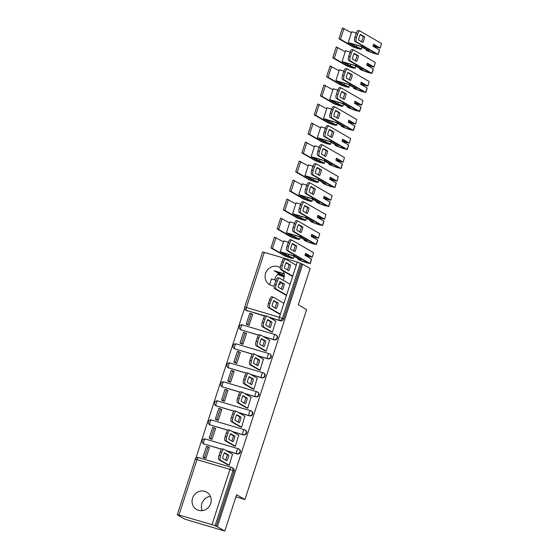 <?xml version="1.0" encoding="UTF-8"?>
<svg xmlns="http://www.w3.org/2000/svg" width="559" height="559" viewBox="0 0 559 559"><rect width="100%" height="100%" fill="white"/><g stroke="black" fill="none" stroke-linecap="round" stroke-linejoin="round"><path stroke-width="0.84" d="M280.304 267.761A10.027 9.447 -60 0 0 279.703 267.384A10.027 9.447 -60 0 0 265.602 273.365A10.027 9.447 -60 0 0 269.662 284.734A10.027 9.447 -60 0 0 274.217 285.942M278.801 284.755A10.027 9.447 -60 0 0 281.38 282.77M283.147 280.255A10.027 9.447 -60 0 0 283.762 278.752A10.027 9.447 -60 0 0 283.154 270.982M274.637 279.87A10.027 9.447 120 0 1 274.93 278.759A10.027 9.447 120 0 1 278.773 273.47M192.569 498.139A10.027 9.447 -60 0 0 196.628 509.515A10.027 9.447 -60 0 0 210.729 503.526A10.027 9.447 -60 0 0 206.669 492.158A10.027 9.447 -60 0 0 192.569 498.139M202.19 510.66A10.027 9.447 120 0 1 201.897 503.54A10.027 9.447 120 0 1 210.436 496.406M263.394 336.595L274.287 339.823A2.571 2.425 -60 0 0 276.363 335.162L275.957 334.925A2.571 2.425 120 0 1 273.875 339.586L262.982 336.357M257.21 355.608L268.11 358.843A2.571 2.425 -60 0 0 270.186 354.182L269.773 353.945A2.571 2.425 120 0 1 267.698 358.605L256.805 355.37M251.033 374.628L261.926 377.856A2.571 2.425 -60 0 0 264.009 373.195L263.596 372.958A2.571 2.425 120 0 1 261.521 377.618L250.621 374.39M244.856 393.641L255.749 396.876A2.571 2.425 -60 0 0 257.832 392.208L257.419 391.971A2.571 2.425 120 0 1 255.337 396.638L244.444 393.403M238.679 412.654L249.573 415.889A2.571 2.425 -60 0 0 251.655 411.228L251.243 410.991A2.571 2.425 120 0 1 249.16 415.651L238.267 412.416M232.495 431.674L243.396 434.902A2.571 2.425 -60 0 0 245.471 430.241L245.066 430.004A2.571 2.425 120 0 1 242.983 434.664L232.09 431.436M226.318 450.687L237.212 453.922A2.571 2.425 -60 0 0 239.294 449.254L238.882 449.017A2.571 2.425 120 0 1 236.806 453.684L225.906 450.449M244.597 308.226L195.832 458.31M177.531 514.629L211.987 524.615L229.924 469.399L196.978 459.624L179.034 514.839M224.809 531.05L217.381 526.753L302.692 264.19L310.119 268.488L298.317 304.809L306.639 309.63L244.933 499.543L236.611 494.722L224.809 531.05L184.875 519.199L177.448 514.902M264.344 252.277L246.4 307.499L244.702 307.136L262.646 251.913L297.297 262.052L301.525 263.848L283.588 319.063A2.571 2.425 120 0 1 280.464 320.81L269.571 317.575M264.784 316.156L246.358 310.364A2.571 2.425 120 0 1 245.862 310.154L247.022 310.825A2.571 2.425 -60 0 0 247.518 311.035M301.525 263.848L302.692 264.19M216.214 526.41L234.158 471.188L229.924 469.399A2.571 0.838 -73.5 0 1 231.405 467.366A2.571 0.838 -73.5 0 1 231.461 467.394A2.571 2.425 120 0 1 232.998 470.517L215.061 525.74L217.381 526.753M215.061 525.74L211.987 524.615M227.471 464.669L229.176 465.305L232.481 454.257M204.161 457.814L205.894 458.394L209.457 447.424L208.968 447.277M210.345 438.801L212.071 439.374L215.634 428.404L215.145 428.264M233.648 445.649L235.353 446.285L238.665 435.237M216.522 419.781L218.248 420.361L221.811 409.391L221.322 409.244M239.825 426.636L241.537 427.272L244.842 416.224M222.699 400.768L224.425 401.348L227.988 390.378L227.499 390.231M246.002 407.623L247.714 408.252L251.019 397.204M228.876 381.748L230.608 382.328L234.172 371.358L233.683 371.211M252.186 388.603L253.891 389.239L257.196 378.191M235.059 362.735L236.785 363.315L240.349 352.345L239.86 352.198M258.363 369.59L260.068 370.226L263.38 359.178M241.236 343.722L242.962 344.295L246.526 333.325L246.037 333.185M264.54 350.57L266.252 351.206L269.557 340.158M247.413 324.702L249.139 325.282L252.703 314.312L252.214 314.165M270.717 331.557L272.429 332.193L275.734 321.146M258.6 335.176L240.929 329.81A2.571 2.425 120 0 1 240.433 329.6L240.838 329.838A2.571 2.425 -60 0 0 241.334 330.048M252.423 354.189L234.745 348.83A2.571 2.425 120 0 1 234.249 348.613L234.661 348.851A2.571 2.425 -60 0 0 235.157 349.068M246.246 373.202L228.568 367.843A2.571 2.425 120 0 1 228.072 367.633L228.484 367.871A2.571 2.425 -60 0 0 228.98 368.081M240.07 392.222L222.391 386.863A2.571 2.425 120 0 1 221.895 386.646L222.307 386.884A2.571 2.425 -60 0 0 222.803 387.101M233.886 411.235L216.214 405.876A2.571 2.425 120 0 1 215.718 405.666L216.13 405.897A2.571 2.425 -60 0 0 216.619 406.114M227.709 430.248L210.03 424.889A2.571 2.425 120 0 1 209.541 424.679L209.946 424.917A2.571 2.425 -60 0 0 210.443 425.126M221.532 449.268L203.853 443.909A2.571 2.425 120 0 1 203.357 443.692L203.769 443.93A2.571 2.425 -60 0 0 204.266 444.146M235.912 496.867L244.933 499.543M279.109 273.232A10.027 9.447 120 0 1 280.073 272.666M234.158 471.188A2.571 2.425 -60 0 0 233.117 468.274L231.957 467.603A2.571 2.571 0 0 0 231.405 467.366L198.452 457.59A2.571 0.838 -73.5 0 1 198.515 457.618L231.335 467.352M232.719 454.39L223.984 449.338A3.857 1.265 106.5 0 0 223.893 449.296A3.857 1.265 106.5 0 0 221.678 452.35L220.532 455.885A3.857 1.265 -73.5 0 0 220.463 460.19L229.197 465.242M224.418 452.706A7.966 2.606 106.5 0 0 222.601 458.31L226.933 460.819A7.966 2.606 -73.5 0 0 228.757 455.208L224.418 452.706M209.415 447.535L206.53 446.299L203.008 457.143L204.398 457.954M208.046 446.746L204.517 457.59L203.008 457.143M205.894 458.387L204.517 457.59M222.475 448.891A3.857 1.265 106.5 0 0 222.384 448.849A3.857 1.265 106.5 0 0 220.169 451.896L219.016 455.431A3.857 1.265 -73.5 0 0 218.946 459.736L227.918 464.927M224.264 453.042L227.24 454.76A7.966 2.606 -73.5 0 1 225.577 460.036M227.24 454.76L228.757 455.208M238.903 435.377L230.168 430.325A3.857 1.265 106.5 0 0 230.077 430.283A3.857 1.265 106.5 0 0 227.855 433.33L226.709 436.865A3.857 1.265 -73.5 0 0 226.64 441.17L235.374 446.222M230.601 433.686A7.966 2.606 106.5 0 0 228.778 439.297L233.11 441.806A7.966 2.606 -73.5 0 0 234.934 436.195L230.601 433.686M215.599 428.522L212.713 427.279L209.185 438.13L210.582 438.934M214.223 427.726L210.701 438.577L209.185 438.13M212.071 439.374L210.701 438.577M228.652 429.871A3.857 1.265 106.5 0 0 228.561 429.836A3.857 1.265 106.5 0 0 226.346 432.883L225.193 436.418A3.857 1.265 -73.5 0 0 225.13 440.723L234.102 445.914M230.441 434.022L233.424 435.747A7.966 2.606 -73.5 0 1 231.754 441.016M233.424 435.747L234.934 436.195M245.08 416.357L236.345 411.305A3.857 1.265 106.5 0 0 236.254 411.27A3.857 1.265 106.5 0 0 234.039 414.317L232.886 417.852A3.857 1.265 -73.5 0 0 232.817 422.157L241.551 427.209M236.778 414.673A7.966 2.606 106.5 0 0 234.955 420.277L239.294 422.786A7.966 2.606 -73.5 0 0 241.111 417.182L236.778 414.673M221.776 409.509L218.89 408.266L215.362 419.11L216.759 419.921M220.4 408.713L216.878 419.564L215.362 419.11M218.248 420.354L216.878 419.564M234.829 410.858A3.857 1.265 106.5 0 0 234.738 410.816A3.857 1.265 106.5 0 0 232.523 413.87L231.377 417.405A3.857 1.265 -73.5 0 0 231.307 421.71L240.279 426.894M236.618 415.009L239.601 416.728A7.966 2.606 -73.5 0 1 237.938 422.003M239.601 416.728L241.111 417.182M251.257 397.344L242.522 392.292A3.857 1.265 106.5 0 0 242.431 392.25A3.857 1.265 106.5 0 0 240.216 395.304L239.063 398.833A3.857 1.265 -73.5 0 0 239 403.144L247.735 408.196M242.955 395.653A7.966 2.606 106.5 0 0 241.132 401.264L245.471 403.773A7.966 2.606 -73.5 0 0 247.295 398.162L242.955 395.653M227.953 390.489L225.067 389.246L221.546 400.097L222.936 400.901M226.584 389.7L223.055 400.544L221.546 400.097M224.432 401.341L223.055 400.544M241.013 391.845A3.857 1.265 106.5 0 0 240.915 391.803A3.857 1.265 106.5 0 0 238.7 394.85L237.554 398.385A3.857 1.265 -73.5 0 0 237.484 402.69L246.456 407.881M242.802 395.989L245.778 397.715A7.966 2.606 -73.5 0 1 244.115 402.983M245.778 397.715L247.295 398.162M257.433 378.331L248.699 373.279A3.857 1.265 106.5 0 0 248.608 373.237A3.857 1.265 106.5 0 0 246.393 376.284L245.247 379.82A3.857 1.265 -73.5 0 0 245.177 384.124L253.912 389.176M249.132 376.64A7.966 2.606 106.5 0 0 247.316 382.244L251.648 384.753A7.966 2.606 -73.5 0 0 253.472 379.149L249.132 376.64M234.13 371.476L231.244 370.233L227.723 381.084L229.113 381.888M232.761 370.68L229.232 381.531L227.723 381.084M230.608 382.321L229.232 381.531M247.19 372.825A3.857 1.265 106.5 0 0 247.099 372.79A3.857 1.265 106.5 0 0 244.877 375.837L243.731 379.372A3.857 1.265 -73.5 0 0 243.661 383.677L252.633 388.868M248.979 376.976L251.955 378.702A7.966 2.606 -73.5 0 1 250.292 383.97M251.955 378.702L253.472 379.149M263.617 359.311L254.883 354.259A3.857 1.265 106.5 0 0 254.792 354.224A3.857 1.265 106.5 0 0 252.57 357.271L251.424 360.807A3.857 1.265 -73.5 0 0 251.354 365.111L260.089 370.163M255.316 357.627A7.966 2.606 106.5 0 0 253.493 363.231L257.825 365.74A7.966 2.606 -73.5 0 0 259.649 360.136L255.316 357.627M240.307 352.456L237.428 351.22L233.9 362.064L235.297 362.875M238.938 351.667L235.416 362.511L233.9 362.064M236.785 363.308L235.416 362.511M253.367 353.812A3.857 1.265 106.5 0 0 253.276 353.77A3.857 1.265 106.5 0 0 251.061 356.824L249.908 360.352A3.857 1.265 -73.5 0 0 249.845 364.657L258.81 369.848M255.156 357.963L258.132 359.682A7.966 2.606 -73.5 0 1 256.469 364.957M258.132 359.682L259.649 360.136M269.794 340.298L261.06 335.246A3.857 1.265 106.5 0 0 260.969 335.204A3.857 1.265 106.5 0 0 258.754 338.251L257.601 341.787A3.857 1.265 -73.5 0 0 257.531 346.091L266.266 351.143M261.493 338.607A7.966 2.606 106.5 0 0 259.669 344.218L264.009 346.727A7.966 2.606 -73.5 0 0 265.825 341.116L261.493 338.607M246.491 333.443L243.605 332.2L240.077 343.051L241.474 343.855M245.115 332.647L241.593 343.499L240.077 343.051M242.962 344.295L241.593 343.499M259.544 334.799A3.857 1.265 106.5 0 0 259.453 334.757A3.857 1.265 106.5 0 0 257.238 337.804L256.092 341.339A3.857 1.265 -73.5 0 0 256.022 345.644L264.994 350.835M261.332 338.943L264.316 340.669A7.966 2.606 -73.5 0 1 262.653 345.937M264.316 340.669L265.825 341.116M275.971 321.278L267.237 316.226A3.857 1.265 106.5 0 0 267.146 316.191A3.857 1.265 106.5 0 0 264.931 319.238L263.778 322.774A3.857 1.265 -73.5 0 0 263.715 327.078L272.45 332.13M267.67 319.594A7.966 2.606 106.5 0 0 265.846 325.198L270.186 327.707A7.966 2.606 -73.5 0 0 272.009 322.103L267.67 319.594M252.668 314.431L249.782 313.187L246.26 324.031L247.651 324.842M251.298 313.634L247.77 324.486L246.26 324.031M249.139 325.275L247.77 324.486M265.721 315.779A3.857 1.265 106.5 0 0 265.63 315.737A3.857 1.265 106.5 0 0 263.415 318.791L262.269 322.326A3.857 1.265 -73.5 0 0 262.199 326.631L271.171 331.815M267.516 319.93L270.493 321.649A7.966 2.606 -73.5 0 1 268.83 326.924M270.493 321.649L272.009 322.103M283.902 303.278L273.414 297.213A3.857 1.265 106.5 0 0 273.323 297.171A3.857 1.265 106.5 0 0 271.108 300.225L269.962 303.761A3.857 1.265 -73.5 0 0 269.892 308.065L280.373 314.13M273.847 300.574A7.966 2.606 106.5 0 0 272.03 306.185L276.363 308.694A7.966 2.606 -73.5 0 0 278.186 303.083L273.847 300.574M271.905 296.766A3.857 1.265 106.5 0 0 271.814 296.724A3.857 1.265 106.5 0 0 269.592 299.771L268.446 303.306A3.857 1.265 -73.5 0 0 268.376 307.611L280.262 314.486M273.693 300.91L276.67 302.636A7.966 2.606 -73.5 0 1 275.007 307.911M276.67 302.636L278.186 303.083M290.079 284.265L279.598 278.2A3.857 1.265 106.5 0 0 279.5 278.158A3.857 1.265 106.5 0 0 277.285 281.205L276.139 284.741A3.857 1.265 -73.5 0 0 276.069 289.045L286.55 295.11M280.031 281.561A7.966 2.606 106.5 0 0 278.207 287.172L282.54 289.674A7.966 2.606 -73.5 0 0 284.363 284.07L280.031 281.561M275.95 280.262L271.429 278.92L269.557 284.678M278.082 277.746A3.857 1.265 106.5 0 0 277.991 277.711A3.857 1.265 106.5 0 0 275.776 280.758L274.623 284.293A3.857 1.265 -73.5 0 0 274.553 288.598L286.439 295.473M279.87 281.897L282.847 283.623A7.966 2.606 -73.5 0 1 281.184 288.891M282.847 283.623L284.363 284.07M282.777 273.47L282.26 275.056L276.083 271.485L284.133 273.875M277.641 274.42L283.846 276.831A9.769 0.727 -162 0 0 284.182 276.922M284.272 275.825A9.769 0.727 -162 0 0 282.26 275.056M284.203 276.733A8.099 0.601 18 0 1 282.84 276.412L277.921 274.155M284.105 273.728L274.078 270.752L280.953 274.728A8.099 0.601 18 0 1 284.265 276.013M296.256 265.245L285.775 259.18A3.857 1.265 106.5 0 0 285.684 259.145A3.857 1.265 106.5 0 0 283.462 262.192L282.316 265.728A3.857 1.265 -73.5 0 0 282.246 270.032L292.734 276.097M286.208 262.548A7.966 2.606 106.5 0 0 284.384 268.152L288.724 270.661A7.966 2.606 -73.5 0 0 290.54 265.057L286.208 262.548M284.258 258.733A3.857 1.265 106.5 0 0 284.168 258.691A3.857 1.265 106.5 0 0 281.953 261.745L280.8 265.28A3.857 1.265 -73.5 0 0 280.737 269.585L292.616 276.453M286.047 262.884L289.031 264.603A7.966 2.606 -73.5 0 1 287.361 269.878M289.031 264.603L290.54 265.057M305.466 253.695L310.594 256.665L308.896 256.274A8.099 0.601 18 0 1 305.067 254.932M290.435 239.72A3.857 1.265 106.5 0 0 290.345 239.678A3.857 1.265 106.5 0 0 288.13 242.725L286.984 246.26A3.857 1.265 -73.5 0 0 286.914 250.565L308.512 263.065L306.814 262.674A8.099 0.601 18 0 1 299.98 260.026A8.099 0.601 18 0 1 299.617 259.704A8.099 0.601 18 0 1 300.756 259.753L293.88 255.777L280.262 251.739L287.13 255.715A8.099 0.601 18 0 1 291.847 257.832A8.099 0.601 18 0 1 289.017 257.392L286.508 256.532L272.485 248.42L270.968 247.972L284.999 256.085L290.023 257.818A9.769 0.727 -162 0 0 293.433 258.349A9.769 0.727 -162 0 0 288.437 256.043L282.26 252.465L292.853 255.61L299.03 259.187A9.769 0.727 -162 0 0 298.024 259.187A9.769 0.727 -162 0 0 298.464 259.579A9.769 0.727 -162 0 0 306.716 262.772L310.028 263.513L288.43 251.012A3.857 1.265 -73.5 0 1 288.493 246.708L289.646 243.172A3.857 1.265 106.5 0 1 291.861 240.125A3.857 1.265 106.5 0 1 291.952 240.167L313.557 252.661L312.257 257.245L308.792 256.371A9.769 0.727 -162 0 1 305.025 255.065M312.257 257.245L313.557 252.661M288.954 254.45L288.437 256.043M301.077 258.761L300.756 259.753M312.111 257.112L305.584 253.339L304.955 255.288L311.622 259.194L310.175 263.645M292.385 243.528A7.966 2.606 106.5 0 0 290.561 249.139L294.9 251.648A7.966 2.606 -73.5 0 0 296.717 246.037L292.385 243.528M283.462 241.879L274.497 237.121L270.968 247.972M276.013 237.575L272.485 248.42M288.304 242.229L283.783 240.887L280.262 251.739M294.202 254.785L293.88 255.777M292.231 243.864L295.208 245.59A7.966 2.606 -73.5 0 1 293.545 250.858M295.208 245.59L296.717 246.037M311.649 234.682L316.771 237.645L315.073 237.261A8.099 0.601 18 0 1 311.244 235.912M296.619 220.7A3.857 1.265 106.5 0 0 296.529 220.665A3.857 1.265 106.5 0 0 294.307 223.712L293.161 227.247A3.857 1.265 -73.5 0 0 293.091 231.552L314.696 244.045L312.998 243.654A8.099 0.601 18 0 1 306.157 241.013A8.099 0.601 18 0 1 305.794 240.684A8.099 0.601 18 0 1 306.933 240.74L300.057 236.764L286.439 232.719L293.314 236.695A8.099 0.601 18 0 1 298.024 238.819A8.099 0.601 18 0 1 295.201 238.379L292.685 237.519L278.661 229.407L277.152 228.952L291.176 237.072L296.207 238.805A9.769 0.727 -162 0 0 299.617 239.336A9.769 0.727 -162 0 0 294.614 237.023L288.437 233.452L299.03 236.597L305.207 240.167A9.769 0.727 -162 0 0 304.201 240.167A9.769 0.727 -162 0 0 304.648 240.566A9.769 0.727 -162 0 0 312.893 243.752L316.205 244.493L294.607 231.999A3.857 1.265 -73.5 0 1 294.677 227.695L295.823 224.159A3.857 1.265 106.5 0 1 298.038 221.112A3.857 1.265 106.5 0 1 298.129 221.147L319.734 233.648L318.434 238.225L314.976 237.351A9.769 0.727 -162 0 1 311.202 236.052M318.434 238.225L319.734 233.648M295.131 235.437L294.614 237.023M307.254 239.748L306.933 240.74M318.288 238.099L311.761 234.326L311.132 236.275L317.798 240.174L316.352 244.625M298.562 224.515A7.966 2.606 106.5 0 0 296.745 230.119L301.077 232.628A7.966 2.606 -73.5 0 0 302.901 227.024L298.562 224.515M289.639 222.866L280.674 218.108L277.152 228.952M282.19 218.555L278.661 229.407M294.481 223.216L289.96 221.874L286.439 232.719M300.386 235.765L300.057 236.764M298.408 224.851L301.385 226.577A7.966 2.606 -73.5 0 1 299.722 231.845M301.385 226.577L302.901 227.024M317.826 215.669L322.955 218.632L321.25 218.241A8.099 0.601 18 0 1 317.428 216.899M302.796 201.687A3.857 1.265 106.5 0 0 302.705 201.645A3.857 1.265 106.5 0 0 300.49 204.692L299.338 208.227A3.857 1.265 -73.5 0 0 299.268 212.532L320.873 225.032L319.175 224.641A8.099 0.601 18 0 1 312.334 222A8.099 0.601 18 0 1 311.971 221.671A8.099 0.601 18 0 1 313.11 221.72L306.241 217.744L292.616 213.706L299.491 217.682A8.099 0.601 18 0 1 304.201 219.799A8.099 0.601 18 0 1 301.378 219.359L298.869 218.499L284.845 210.387L283.329 209.939L297.353 218.052L302.384 219.785A9.769 0.727 -162 0 0 305.794 220.316A9.769 0.727 -162 0 0 300.791 218.01L294.614 214.432L305.214 217.577L311.391 221.154A9.769 0.727 -162 0 0 310.385 221.154A9.769 0.727 -162 0 0 310.825 221.546A9.769 0.727 -162 0 0 319.07 224.739L322.389 225.48L300.784 212.986A3.857 1.265 -73.5 0 1 300.854 208.682L302 205.146A3.857 1.265 106.5 0 1 304.215 202.092A3.857 1.265 106.5 0 1 304.306 202.134L325.911 214.628L324.611 219.212L321.152 218.338A9.769 0.727 -162 0 1 317.379 217.032M324.611 219.212L325.911 214.628M301.308 216.424L300.791 218.01M313.438 220.728L313.11 221.72M324.465 219.079L317.945 215.306L317.309 217.255L323.975 221.161L322.536 225.612M304.746 205.502A7.966 2.606 106.5 0 0 302.922 211.106L307.254 213.615A7.966 2.606 -73.5 0 0 309.078 208.004L304.746 205.502M295.816 203.853L286.851 199.088L283.329 209.939M288.367 199.542L284.845 210.387M300.665 204.196L296.144 202.854L292.616 213.706M306.563 216.752L306.241 217.744M304.585 205.838L307.562 207.557A7.966 2.606 -73.5 0 1 305.899 212.832M307.562 207.557L309.078 208.004M324.003 196.649L329.132 199.619L327.434 199.228A8.099 0.601 18 0 1 323.605 197.886M308.973 182.667A3.857 1.265 106.5 0 0 308.882 182.632A3.857 1.265 106.5 0 0 306.667 185.679L305.514 189.215A3.857 1.265 -73.5 0 0 305.452 193.519L327.05 206.012L325.352 205.628A8.099 0.601 18 0 1 318.518 202.98A8.099 0.601 18 0 1 318.148 202.651A8.099 0.601 18 0 1 319.294 202.707L312.418 198.731L298.792 194.693L305.668 198.669A8.099 0.601 18 0 1 310.385 200.786A8.099 0.601 18 0 1 307.555 200.346L305.046 199.486L291.022 191.374L289.506 190.926L303.53 199.039L308.561 200.772A9.769 0.727 -162 0 0 311.971 201.303A9.769 0.727 -162 0 0 306.975 198.99L300.791 195.419L311.391 198.564L317.568 202.134A9.769 0.727 -162 0 0 316.562 202.141A9.769 0.727 -162 0 0 317.002 202.533A9.769 0.727 -162 0 0 325.247 205.719L328.566 206.467L306.961 193.966A3.857 1.265 -73.5 0 1 307.031 189.662L308.177 186.126A3.857 1.265 106.5 0 1 310.399 183.079A3.857 1.265 106.5 0 1 310.49 183.121L332.088 195.615L330.788 200.199L327.329 199.325A9.769 0.727 -162 0 1 323.563 198.019M330.788 200.199L332.088 195.615M307.485 197.404L306.975 198.99M319.615 201.715L319.294 202.707M330.642 200.066L324.122 196.293L323.486 198.242L330.159 202.148L328.713 206.592M310.923 186.482A7.966 2.606 106.5 0 0 309.099 192.093L313.431 194.602A7.966 2.606 -73.5 0 0 315.255 188.991L310.923 186.482M302 184.833L293.035 180.075L289.506 190.926M294.544 180.522L291.022 191.374M306.842 185.183L302.321 183.841L298.792 194.693M312.74 197.739L312.418 198.731M310.762 186.818L313.746 188.544A7.966 2.606 -73.5 0 1 312.076 193.812M313.746 188.544L315.255 188.991M330.18 177.636L335.309 180.599L333.611 180.208A8.099 0.601 18 0 1 329.782 178.866M315.15 163.654A3.857 1.265 106.5 0 0 315.059 163.612A3.857 1.265 106.5 0 0 312.844 166.666L311.698 170.202A3.857 1.265 -73.5 0 0 311.629 174.506L333.227 186.999L331.529 186.608A8.099 0.601 18 0 1 324.695 183.967A8.099 0.601 18 0 1 324.332 183.638A8.099 0.601 18 0 1 325.471 183.694L318.595 179.718L304.976 175.673L311.845 179.649A8.099 0.601 18 0 1 316.562 181.766A8.099 0.601 18 0 1 313.732 181.333L311.223 180.473L297.199 172.361L295.683 171.906L309.714 180.019L314.738 181.759A9.769 0.727 -162 0 0 318.148 182.283A9.769 0.727 -162 0 0 313.152 179.977L306.975 176.406L317.568 179.544L323.745 183.121A9.769 0.727 -162 0 0 322.739 183.121A9.769 0.727 -162 0 0 323.179 183.513A9.769 0.727 -162 0 0 331.431 186.706L334.743 187.447L313.138 174.953A3.857 1.265 -73.5 0 1 313.208 170.649L314.361 167.113A3.857 1.265 106.5 0 1 316.576 164.066A3.857 1.265 106.5 0 1 316.667 164.101L338.265 176.602L336.972 181.179L333.506 180.305A9.769 0.727 -162 0 1 329.74 179.006M336.972 181.179L338.265 176.602M313.669 178.391L313.152 179.977M325.792 182.695L325.471 183.694M336.825 181.046L330.299 177.273L329.663 179.229L336.336 183.128L334.89 187.579M317.1 167.469A7.966 2.606 106.5 0 0 315.276 173.073L319.615 175.582A7.966 2.606 -73.5 0 0 321.432 169.978L317.1 167.469M308.177 165.82L299.212 161.062L295.683 171.906M300.721 161.509L297.199 172.361M313.019 166.17L308.498 164.828L304.976 175.673M318.916 178.719L318.595 179.718M316.939 167.805L319.923 169.524A7.966 2.606 -73.5 0 1 318.26 174.799M319.923 169.524L321.432 169.978M336.364 158.616L341.486 161.586L339.788 161.195A8.099 0.601 18 0 1 335.959 159.853M321.334 144.641A3.857 1.265 106.5 0 0 321.236 144.599A3.857 1.265 106.5 0 0 319.021 147.646L317.875 151.182A3.857 1.265 -73.5 0 0 317.805 155.486L339.411 167.986L337.713 167.595A8.099 0.601 18 0 1 330.872 164.947A8.099 0.601 18 0 1 330.509 164.625A8.099 0.601 18 0 1 331.648 164.674L324.772 160.699L311.153 156.66L318.029 160.636A8.099 0.601 18 0 1 322.739 162.753A8.099 0.601 18 0 1 319.916 162.313L317.4 161.453L303.376 153.341L301.867 152.893L315.891 161.006L320.922 162.739A9.769 0.727 -162 0 0 324.325 163.27A9.769 0.727 -162 0 0 319.329 160.964L313.152 157.386L323.745 160.531L329.922 164.108A9.769 0.727 -162 0 0 328.916 164.108A9.769 0.727 -162 0 0 329.363 164.5A9.769 0.727 -162 0 0 337.608 167.693L340.92 168.434L319.322 155.933A3.857 1.265 -73.5 0 1 319.392 151.629L320.538 148.1A3.857 1.265 106.5 0 1 322.753 145.047A3.857 1.265 106.5 0 1 322.843 145.088L344.449 157.582L343.149 162.166L339.683 161.292A9.769 0.727 -162 0 1 335.917 159.986M343.149 162.166L344.449 157.582M319.846 159.371L319.329 160.964M331.969 163.682L331.648 164.674M343.002 162.033L336.476 158.26L335.847 160.209L342.513 164.115L341.067 168.566M323.277 148.449A7.966 2.606 106.5 0 0 321.453 154.06L325.792 156.569A7.966 2.606 -73.5 0 0 327.616 150.958L323.277 148.449M314.354 146.807L305.389 142.042L301.867 152.893M306.905 142.496L303.376 153.341M319.196 147.15L314.675 145.808L311.153 156.66M325.1 159.706L324.772 160.699M323.123 148.785L326.1 150.511A7.966 2.606 -73.5 0 1 324.437 155.779M326.1 150.511L327.616 150.958M342.541 139.603L347.663 142.566L345.965 142.182A8.099 0.601 18 0 1 342.143 140.833M327.511 125.621A3.857 1.265 106.5 0 0 327.42 125.586A3.857 1.265 106.5 0 0 325.205 128.633L324.052 132.169A3.857 1.265 -73.5 0 0 323.982 136.473L345.588 148.967L343.89 148.575A8.099 0.601 18 0 1 337.049 145.934A8.099 0.601 18 0 1 336.686 145.606A8.099 0.601 18 0 1 337.825 145.661L330.956 141.686L317.33 137.64L324.206 141.623A8.099 0.601 18 0 1 328.916 143.74A8.099 0.601 18 0 1 326.093 143.3L323.584 142.44L309.553 134.328L308.044 133.88L322.068 141.993L327.099 143.726A9.769 0.727 -162 0 0 330.509 144.257A9.769 0.727 -162 0 0 325.506 141.944L319.329 138.373L329.922 141.518L336.106 145.088A9.769 0.727 -162 0 0 335.1 145.088A9.769 0.727 -162 0 0 335.54 145.487A9.769 0.727 -162 0 0 343.785 148.673L347.097 149.414L325.499 136.92A3.857 1.265 -73.5 0 1 325.569 132.616L326.715 129.08A3.857 1.265 106.5 0 1 328.93 126.034A3.857 1.265 106.5 0 1 329.02 126.075L350.626 138.569L349.326 143.146L345.867 142.272A9.769 0.727 -162 0 1 342.094 140.973M349.326 143.146L350.626 138.569M326.023 140.358L325.506 141.944M338.153 144.669L337.825 145.661M349.179 143.02L342.66 139.247L342.024 141.196L348.69 145.095L347.244 149.546M329.454 129.436A7.966 2.606 106.5 0 0 327.637 135.04L331.969 137.549A7.966 2.606 -73.5 0 0 333.793 131.945L329.454 129.436M320.531 127.787L311.566 123.029L308.044 133.88M313.082 123.476L309.553 134.328M325.373 128.137L320.859 126.795L317.33 137.64M331.277 140.693L330.956 141.686M329.3 129.772L332.277 131.498A7.966 2.606 -73.5 0 1 330.614 136.766M332.277 131.498L333.793 131.945M348.718 120.59L353.847 123.553L352.149 123.162A8.099 0.601 18 0 1 348.32 121.82M333.688 106.608A3.857 1.265 106.5 0 0 333.597 106.566A3.857 1.265 106.5 0 0 331.382 109.62L330.229 113.149A3.857 1.265 -73.5 0 0 330.166 117.453L351.765 129.954L350.067 129.562A8.099 0.601 18 0 1 343.233 126.921A8.099 0.601 18 0 1 342.863 126.593A8.099 0.601 18 0 1 344.009 126.648L337.133 122.666L323.507 118.627L330.383 122.603A8.099 0.601 18 0 1 335.1 124.72A8.099 0.601 18 0 1 332.27 124.28L329.761 123.427L315.737 115.308L314.221 114.861L328.245 122.973L333.276 124.706A9.769 0.727 -162 0 0 336.686 125.237A9.769 0.727 -162 0 0 331.69 122.931L325.506 119.353L336.106 122.498L342.283 126.075A9.769 0.727 -162 0 0 341.276 126.075A9.769 0.727 -162 0 0 341.717 126.467A9.769 0.727 -162 0 0 349.962 129.66L353.281 130.401L331.676 117.907A3.857 1.265 -73.5 0 1 331.746 113.603L332.891 110.067A3.857 1.265 106.5 0 1 335.114 107.014A3.857 1.265 106.5 0 1 335.204 107.055L356.803 119.556L355.503 124.133L352.044 123.26A9.769 0.727 -162 0 1 348.278 121.953M355.503 124.133L356.803 119.556M332.2 121.345L331.69 122.931M344.33 125.649L344.009 126.648M355.356 124L348.837 120.227L348.201 122.176L354.874 126.082L353.428 130.533M335.638 110.423A7.966 2.606 106.5 0 0 333.814 116.027L338.146 118.536A7.966 2.606 -73.5 0 0 339.97 112.925L335.638 110.423M326.715 108.774L317.75 104.016L314.221 114.861M319.259 104.463L315.737 115.308M331.557 109.117L327.036 107.775L323.507 118.627M337.454 121.673L337.133 122.666M335.477 110.759L338.461 112.478A7.966 2.606 -73.5 0 1 336.791 117.753M338.461 112.478L339.97 112.925M354.895 101.57L360.024 104.54L358.326 104.149A8.099 0.601 18 0 1 354.497 102.807M339.865 87.588A3.857 1.265 106.5 0 0 339.774 87.553A3.857 1.265 106.5 0 0 337.559 90.6L336.413 94.136A3.857 1.265 -73.5 0 0 336.343 98.44L357.942 110.934L356.244 110.549A8.099 0.601 18 0 1 349.41 107.901A8.099 0.601 18 0 1 349.047 107.58A8.099 0.601 18 0 1 350.186 107.628L343.31 103.653L329.691 99.614L336.56 103.59A8.099 0.601 18 0 1 341.276 105.707A8.099 0.601 18 0 1 338.447 105.267L335.938 104.407L321.914 96.295L320.398 95.848L334.422 103.96L339.453 105.693A9.769 0.727 -162 0 0 342.863 106.224A9.769 0.727 -162 0 0 337.867 103.918L331.69 100.34L342.283 103.485L348.46 107.055A9.769 0.727 -162 0 0 347.453 107.062A9.769 0.727 -162 0 0 347.894 107.454A9.769 0.727 -162 0 0 356.146 110.647L359.458 111.388L337.853 98.887A3.857 1.265 -73.5 0 1 337.922 94.583L339.075 91.047A3.857 1.265 106.5 0 1 341.29 88.001A3.857 1.265 106.5 0 1 341.381 88.043L362.98 100.536L361.68 105.12L358.221 104.247A9.769 0.727 -162 0 1 354.455 102.94M361.68 105.12L362.98 100.536M338.384 102.325L337.867 103.918M350.507 106.636L350.186 107.628M361.54 104.987L355.014 101.214L354.378 103.163L361.051 107.069L359.605 111.514M341.815 91.403A7.966 2.606 106.5 0 0 339.991 97.014L344.33 99.523A7.966 2.606 -73.5 0 0 346.147 93.912L341.815 91.403M332.891 89.754L323.927 84.996L320.398 95.848M325.436 85.443L321.914 96.295M337.734 90.104L333.213 88.762L329.691 99.614M343.631 102.66L343.31 103.653M341.654 91.739L344.637 93.465A7.966 2.606 -73.5 0 1 342.974 98.733M344.637 93.465L346.147 93.912M361.079 82.557L366.201 85.52L364.503 85.129A8.099 0.601 18 0 1 360.674 83.787M346.042 68.575A3.857 1.265 106.5 0 0 345.951 68.533A3.857 1.265 106.5 0 0 343.736 71.587L342.59 75.123A3.857 1.265 -73.5 0 0 342.52 79.427L364.126 91.921L362.421 91.529A8.099 0.601 18 0 1 355.587 88.888A8.099 0.601 18 0 1 355.224 88.56A8.099 0.601 18 0 1 356.363 88.615L349.487 84.64L335.868 80.594L342.744 84.57A8.099 0.601 18 0 1 347.453 86.694A8.099 0.601 18 0 1 344.63 86.254L342.115 85.394L328.091 77.282L326.582 76.828L340.606 84.94L345.63 86.68A9.769 0.727 -162 0 0 349.04 87.204A9.769 0.727 -162 0 0 344.044 84.898L337.867 81.328L348.46 84.472L354.637 88.043A9.769 0.727 -162 0 0 353.63 88.043A9.769 0.727 -162 0 0 354.071 88.441A9.769 0.727 -162 0 0 362.323 91.627L365.635 92.368L344.037 79.874A3.857 1.265 -73.5 0 1 344.099 75.57L345.252 72.034A3.857 1.265 106.5 0 1 347.467 68.988A3.857 1.265 106.5 0 1 347.558 69.023L369.164 81.523L367.864 86.1L364.398 85.227A9.769 0.727 -162 0 1 360.632 83.927M367.864 86.1L369.164 81.523M344.561 83.312L344.044 84.898M356.684 87.616L356.363 88.615M367.717 85.967L361.191 82.194L360.562 84.15L367.228 88.049L365.782 92.501M347.991 72.39A7.966 2.606 106.5 0 0 346.168 77.994L350.507 80.503A7.966 2.606 -73.5 0 0 352.331 74.899L347.991 72.39M339.068 70.741L330.103 65.983L326.582 76.828M331.62 66.43L328.091 77.282M343.911 71.091L339.39 69.749L335.868 80.594M349.815 83.64L349.487 84.64M347.838 72.726L350.814 74.445A7.966 2.606 -73.5 0 1 349.151 79.72M350.814 74.445L352.331 74.899M367.256 63.537L372.378 66.507L370.68 66.116A8.099 0.601 18 0 1 366.858 64.774M352.226 49.562A3.857 1.265 106.5 0 0 352.135 49.52A3.857 1.265 106.5 0 0 349.913 52.567L348.767 56.103A3.857 1.265 -73.5 0 0 348.697 60.407L370.303 72.908L368.605 72.516A8.099 0.601 18 0 1 361.764 69.868A8.099 0.601 18 0 1 361.4 69.547A8.099 0.601 18 0 1 362.539 69.596L355.671 65.62L342.045 61.581L348.921 65.557A8.099 0.601 18 0 1 353.63 67.674A8.099 0.601 18 0 1 350.807 67.234L348.299 66.374L334.268 58.262L332.759 57.815L346.783 65.927L351.814 67.66A9.769 0.727 -162 0 0 355.224 68.191A9.769 0.727 -162 0 0 350.22 65.885L344.044 62.308L354.637 65.452L360.821 69.03A9.769 0.727 -162 0 0 359.814 69.03A9.769 0.727 -162 0 0 360.255 69.421A9.769 0.727 -162 0 0 368.5 72.614L371.812 73.355L350.214 60.861A3.857 1.265 -73.5 0 1 350.283 56.557L351.429 53.021A3.857 1.265 106.5 0 1 353.644 49.968A3.857 1.265 106.5 0 1 353.735 50.01L375.341 62.503L374.041 67.087L370.582 66.214A9.769 0.727 -162 0 1 366.809 64.907M374.041 67.087L375.341 62.503M350.738 64.299L350.22 65.885M362.868 68.603L362.539 69.596M373.894 66.954L367.375 63.181L366.739 65.13L373.405 69.036L371.959 73.488M354.168 53.371A7.966 2.606 106.5 0 0 352.352 58.981L356.684 61.49A7.966 2.606 -73.5 0 0 358.508 55.879L354.168 53.371M345.245 51.728L336.28 46.963L332.759 57.815M337.797 47.417L334.268 58.262M350.088 52.071L345.574 50.729L342.045 61.581M355.992 64.627L355.671 65.62M354.015 53.706L356.991 55.432A7.966 2.606 -73.5 0 1 355.328 60.707M356.991 55.432L358.508 55.879M373.433 44.524L378.562 47.487L376.864 47.103A8.099 0.601 18 0 1 373.035 45.754M358.403 30.542A3.857 1.265 106.5 0 0 358.312 30.507A3.857 1.265 106.5 0 0 356.097 33.554L354.944 37.09A3.857 1.265 -73.5 0 0 354.874 41.394L376.48 53.888L374.782 53.503A8.099 0.601 18 0 1 367.948 50.855A8.099 0.601 18 0 1 367.577 50.527A8.099 0.601 18 0 1 368.723 50.583L361.848 46.607L348.222 42.561L355.098 46.544A8.099 0.601 18 0 1 359.807 48.661A8.099 0.601 18 0 1 356.984 48.221L354.476 47.361L340.452 39.249L338.936 38.802L352.96 46.914L357.991 48.647A9.769 0.727 -162 0 0 361.4 49.178A9.769 0.727 -162 0 0 356.404 46.865L350.22 43.295L360.821 46.439L366.997 50.01A9.769 0.727 -162 0 0 365.991 50.01A9.769 0.727 -162 0 0 366.431 50.408A9.769 0.727 -162 0 0 374.677 53.594L377.996 54.342L356.39 41.841A3.857 1.265 -73.5 0 1 356.46 37.537L357.606 34.001A3.857 1.265 106.5 0 1 359.821 30.955A3.857 1.265 106.5 0 1 359.919 30.997L381.517 43.49L380.218 48.067L376.759 47.201A9.769 0.727 -162 0 1 372.986 45.894M380.218 48.067L381.517 43.49M356.915 45.279L356.404 46.865M369.045 49.59L368.723 50.583M380.071 47.941L373.552 44.168L372.916 46.117L379.582 50.024L378.143 54.468M360.352 34.358A7.966 2.606 106.5 0 0 358.529 39.962L362.861 42.47A7.966 2.606 -73.5 0 0 364.685 36.866L360.352 34.358M351.429 32.708L342.457 27.95L338.936 38.802M343.974 28.397L340.452 39.249M356.272 33.058L351.751 31.716L348.222 42.561M362.169 45.614L361.848 46.607M360.192 34.693L363.168 36.419A7.966 2.606 -73.5 0 1 361.505 41.687M363.168 36.419L364.685 36.866M274.287 339.823L273.875 339.586A2.571 0.838 -73.5 0 1 273.924 336.721A2.571 0.838 106.5 0 1 275.398 334.687A2.571 0.838 106.5 0 1 275.461 334.715A2.571 2.425 120 0 1 275.957 334.925A2.571 2.571 0 0 0 275.398 334.687L242.452 324.912A2.571 0.838 106.5 0 0 240.971 326.945A2.571 0.838 106.5 0 0 240.929 329.81L258.691 335.086M268.11 358.843L267.698 358.605A2.571 0.838 -73.5 0 1 267.74 355.734A2.571 0.838 106.5 0 1 269.221 353.7A2.571 0.838 106.5 0 1 269.284 353.728A2.571 2.425 120 0 1 269.773 353.945A2.571 2.571 0 0 0 269.221 353.7L236.268 343.925A2.571 0.838 106.5 0 0 234.794 345.958A2.571 0.838 106.5 0 0 234.745 348.83L252.514 354.099M261.926 377.856L261.521 377.618A2.571 0.838 -73.5 0 1 261.563 374.754A2.571 0.838 106.5 0 1 263.044 372.72A2.571 0.838 106.5 0 1 263.1 372.741A2.571 2.425 120 0 1 263.596 372.958A2.571 2.571 0 0 0 263.044 372.72L230.091 362.945A2.571 0.838 106.5 0 0 228.617 364.978A2.571 0.838 106.5 0 0 228.568 367.843L246.33 373.112M255.749 396.876L255.337 396.638A2.571 0.838 -73.5 0 1 255.386 393.767A2.571 0.838 106.5 0 1 256.861 391.733A2.571 0.838 106.5 0 1 256.923 391.761A2.571 2.425 120 0 1 257.419 391.971A2.571 2.571 0 0 0 256.861 391.733L223.914 381.958A2.571 0.838 106.5 0 0 222.433 383.991A2.571 0.838 106.5 0 0 222.391 386.863L240.153 392.132M249.573 415.889L249.16 415.651A2.571 0.838 -73.5 0 1 249.209 412.78A2.571 0.838 106.5 0 1 250.684 410.746A2.571 0.838 106.5 0 1 250.746 410.774A2.571 2.425 120 0 1 251.243 410.991A2.571 2.571 0 0 0 250.684 410.746L217.737 400.971A2.571 0.838 106.5 0 0 216.256 403.004A2.571 0.838 106.5 0 0 216.214 405.876L233.976 411.144M243.396 434.902L242.983 434.664A2.571 0.838 -73.5 0 1 243.025 431.8A2.571 0.838 106.5 0 1 244.507 429.766A2.571 0.838 106.5 0 1 244.569 429.794A2.571 2.425 120 0 1 245.066 430.004A2.571 2.571 0 0 0 244.507 429.766L211.554 419.991A2.571 0.838 106.5 0 0 210.079 422.024A2.571 0.838 106.5 0 0 210.03 424.889L227.799 430.164M237.212 453.922L236.806 453.684A2.571 0.838 -73.5 0 1 236.848 450.813A2.571 0.838 106.5 0 1 238.33 448.779A2.571 0.838 106.5 0 1 238.386 448.807A2.571 2.425 120 0 1 238.882 449.017A2.571 2.571 0 0 0 238.33 448.779L205.377 439.004A2.571 0.838 106.5 0 0 203.902 441.037A2.571 0.838 106.5 0 0 203.853 443.909L221.616 449.177M280.464 320.81L268.411 316.911M265.05 315.912L246.358 310.364A2.571 0.838 106.5 0 1 246.4 307.499L279.353 317.274L297.297 262.052M240.433 329.6A2.571 2.571 0 0 1 242.452 324.912A2.571 0.838 106.5 0 1 242.508 324.94L275.335 334.673M234.249 348.613A2.571 2.571 0 0 1 236.268 343.925A2.571 0.838 106.5 0 1 236.331 343.953L269.159 353.693M228.072 367.633A2.571 2.571 0 0 1 230.091 362.945A2.571 0.838 106.5 0 1 230.154 362.966L262.975 372.706M221.895 386.646A2.571 2.571 0 0 1 223.914 381.958A2.571 0.838 106.5 0 1 223.977 381.986L256.798 391.719M215.718 405.666A2.571 2.571 0 0 1 217.737 400.971A2.571 0.838 106.5 0 1 217.793 400.999L250.621 410.739M209.541 424.679A2.571 2.571 0 0 1 211.554 419.991A2.571 0.838 106.5 0 1 211.616 420.019L244.444 429.752M203.357 443.692A2.571 2.571 0 0 1 205.377 439.004A2.571 0.838 106.5 0 1 205.439 439.032L238.26 448.772M283.588 319.063L282.428 318.392A2.571 2.425 120 0 1 279.311 320.139A2.571 0.838 106.5 0 1 279.353 317.274L282.428 318.392L300.372 263.177M195.28 459.26L196.978 459.624A2.571 0.838 -73.5 0 1 198.452 457.59A2.571 2.571 0 0 0 195.28 459.26L177.336 514.476M218.946 459.736L220.463 460.19M220.169 451.896L221.678 452.35M219.016 455.431L220.532 455.885M225.13 440.723L226.64 441.17M226.346 432.883L227.855 433.33M225.193 436.418L226.709 436.865M231.307 421.71L232.817 422.157M232.523 413.87L234.039 414.317M231.377 417.405L232.886 417.852M237.484 402.69L239 403.144M238.7 394.85L240.216 395.304M237.554 398.385L239.063 398.833M243.661 383.677L245.177 384.124M244.877 375.837L246.393 376.284M243.731 379.372L245.247 379.82M249.845 364.657L251.354 365.111M251.061 356.824L252.57 357.271M249.908 360.352L251.424 360.807M256.022 345.644L257.531 346.091M257.238 337.804L258.754 338.251M256.092 341.339L257.601 341.787M262.199 326.631L263.715 327.078M263.415 318.791L264.931 319.238M262.269 322.326L263.778 322.774M268.376 307.611L269.892 308.065M269.592 299.771L271.108 300.225M268.446 303.306L269.962 303.761M274.553 288.598L276.069 289.045M275.776 280.758L277.285 281.205M274.623 284.293L276.139 284.741M282.994 275.489L282.707 276.377M280.653 274.553L280.332 275.552M283.12 275.545L282.84 276.412M280.737 269.585L282.246 270.032M281.953 261.745L283.462 262.192M280.8 265.28L282.316 265.728M309.057 255.777L308.896 256.274M306.982 262.171L306.814 262.674M289.171 256.476L288.884 257.357M286.83 255.54L286.508 256.532M289.303 256.525L289.017 257.392M307.143 262.269L306.989 262.73M311.475 259.062L310.028 263.513M309.225 255.868L309.071 256.329M286.914 250.565L288.43 251.012M288.13 242.725L289.646 243.172M286.984 246.26L288.493 246.708M315.234 236.757L315.073 237.261M313.159 243.158L312.998 243.654M295.348 237.456L295.061 238.344M293.014 236.527L292.685 237.519M295.48 237.512L295.201 238.379M313.319 243.256L313.173 243.717M317.652 240.049L316.205 244.493M315.402 236.855L315.248 237.316M293.091 231.552L294.607 231.999M294.307 223.712L295.823 224.159M293.161 227.247L294.677 227.695M321.418 217.744L321.25 218.241M319.336 224.145L319.175 224.641M301.532 218.443L301.238 219.324M299.191 217.507L298.869 218.499M301.657 218.492L301.378 219.359M319.496 224.236L319.35 224.697M323.829 221.029L322.389 225.48M321.579 217.835L321.432 218.296M299.268 212.532L300.784 212.986M300.49 204.692L302 205.146M299.338 208.227L300.854 208.682M327.595 198.724L327.434 199.228M325.513 205.125L325.352 205.628M307.709 199.43L307.422 200.311M305.368 198.494L305.046 199.486M307.834 199.479L307.555 200.346M325.68 205.223L325.527 205.684M330.013 202.016L328.566 206.467M327.756 198.822L327.609 199.283M305.452 193.519L306.961 193.966M306.667 185.679L308.177 186.126M305.514 189.215L307.031 189.662M333.772 179.712L333.611 180.208M331.697 186.112L331.529 186.608M313.885 180.41L313.599 181.298M311.545 179.474L311.223 180.473M314.018 180.466L313.732 181.333M331.857 186.203L331.704 186.664M336.19 183.003L334.743 187.447M333.933 179.802L333.786 180.271M311.629 174.506L313.138 174.953M312.844 166.666L314.361 167.113M311.698 170.202L313.208 170.649M339.949 160.699L339.788 161.195M337.874 167.092L337.713 167.595M320.062 161.397L319.776 162.278M317.729 160.461L317.4 161.453M320.195 161.446L319.916 162.313M338.034 167.19L337.888 167.651M342.367 163.983L340.92 168.434M340.117 160.789L339.963 161.251M317.805 155.486L319.322 155.933M319.021 147.646L320.538 148.1M317.875 151.182L319.392 151.629M346.133 141.679L345.965 142.182M344.051 148.079L343.89 148.575M326.239 142.377L325.953 143.265M323.906 141.448L323.584 142.44M326.372 142.433L326.093 143.3M344.211 148.177L344.064 148.638M348.543 144.97L347.097 149.414M346.294 141.776L346.14 142.238M323.982 136.473L325.499 136.92M325.205 128.633L326.715 129.08M324.052 132.169L325.569 132.616M352.31 122.666L352.149 123.162M350.227 129.066L350.067 129.562M332.423 123.364L332.137 124.245M330.083 122.428L329.761 123.427M332.549 123.413L332.27 124.28M350.395 129.157L350.241 129.618M354.727 125.95L353.281 130.401M352.47 122.756L352.324 123.218M330.166 117.453L331.676 117.907M331.382 109.62L332.891 110.067M330.229 113.149L331.746 113.603M358.487 103.646L358.326 104.149M356.404 110.046L356.244 110.549M338.6 104.351L338.314 105.232M336.259 103.415L335.938 104.407M338.733 104.4L338.447 105.267M356.572 110.144L356.418 110.605M360.904 106.937L359.458 111.388M358.647 103.743L358.501 104.205M336.343 98.44L337.853 98.887M337.559 90.6L339.075 91.047M336.413 94.136L337.922 94.583M364.664 84.633L364.503 85.129M362.588 91.033L362.421 91.529M344.777 85.331L344.491 86.219M342.443 84.395L342.115 85.394M344.91 85.387L344.63 86.254M362.749 91.124L362.602 91.592M367.081 87.924L365.635 92.368M364.831 84.73L364.678 85.192M342.52 79.427L344.037 79.874M343.736 71.587L345.252 72.034M342.59 75.123L344.099 75.57M370.848 65.62L370.68 66.116M368.765 72.02L368.605 72.516M350.954 66.318L350.668 67.199M348.62 65.382L348.299 66.374M351.087 66.367L350.807 67.234M368.926 72.111L368.779 72.572M373.258 68.904L371.812 73.355M371.008 65.71L370.855 66.172M348.697 60.407L350.214 60.861M349.913 52.567L351.429 53.021M348.767 56.103L350.283 56.557M377.025 46.6L376.864 47.103M374.942 53L374.782 53.503M357.138 47.305L356.852 48.186M354.797 46.369L354.476 47.361M357.264 47.354L356.984 48.221M375.11 53.098L374.956 53.559M379.442 49.891L377.996 54.342M377.185 46.697L377.039 47.159M354.874 41.394L356.39 41.841M356.097 33.554L357.606 34.001M354.944 37.09L356.46 37.537M244.702 307.136A2.571 2.571 0 0 0 245.862 310.154M222.384 448.849L223.893 449.296M228.561 429.836L230.077 430.283M234.738 410.816L236.254 411.27M240.915 391.803L242.431 392.25M247.099 372.79L248.608 373.237M253.276 353.77L254.792 354.224M259.453 334.757L260.969 335.204M265.63 315.737L267.146 316.191M271.814 296.724L273.323 297.171M277.991 277.711L279.5 278.158M284.168 258.691L285.684 259.145M298.185 258.691L298.024 259.187M294.09 256.329L293.433 258.349M290.345 239.678L291.861 240.125M304.362 239.678L304.201 240.167M300.274 237.309L299.617 239.336M296.529 220.665L298.038 221.112M310.545 220.665L310.385 221.154M306.451 218.296L305.794 220.316M302.705 201.645L304.215 202.092M316.722 201.645L316.562 202.141M312.628 199.277L311.971 201.303M308.882 182.632L310.399 183.079M322.899 182.632L322.739 183.121M318.805 180.264L318.148 182.283M315.059 163.612L316.576 164.066M329.076 163.612L328.916 164.108M324.982 161.251L324.325 163.27M321.236 144.599L322.753 145.047M335.253 144.599L335.1 145.088M331.166 142.231L330.509 144.257M327.42 125.586L328.93 126.034M341.437 125.586L341.276 126.075M337.343 123.218L336.686 125.237M333.597 106.566L335.114 107.014M347.614 106.566L347.453 107.062M343.519 104.198L342.863 106.224M339.774 87.553L341.29 88.001M353.791 87.553L353.63 88.043M349.696 85.185L349.04 87.204M345.951 68.533L347.467 68.988M359.968 68.54L359.814 69.03M355.88 66.172L355.224 68.191M352.135 49.52L353.644 49.968M366.152 49.52L365.991 50.01M362.057 47.152L361.4 49.178M358.312 30.507L359.821 30.955"/></g></svg>
